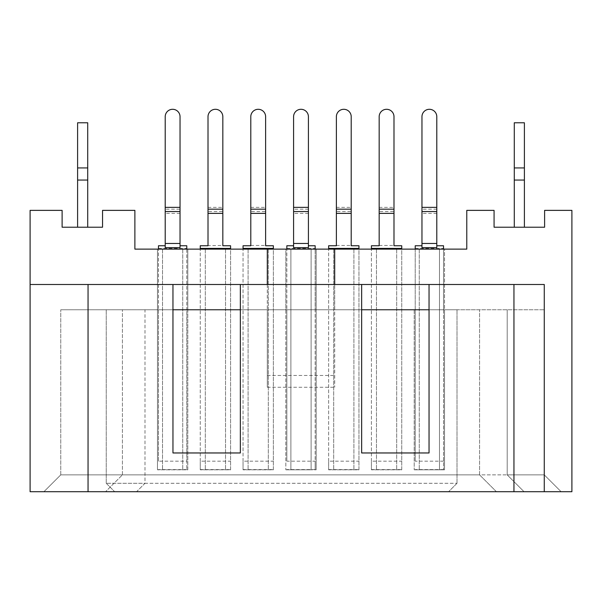 <?xml version="1.0" encoding="UTF-8"?>
<svg xmlns="http://www.w3.org/2000/svg" width="602" height="602" viewBox="0 0 602 602"><rect width="100%" height="100%" fill="white"/><g stroke="black" fill="none" stroke-linecap="round" stroke-linejoin="round"><path stroke-width="0.45" stroke-dasharray="3.01 2.26" d="M544.268 491.714L571.9 491.714L571.9 210.369L544.607 210.369L544.607 227.217L494.069 227.217L494.069 210.369L466.776 210.369L466.776 249.123L134.886 249.123L134.886 210.369L102.543 210.369L102.543 227.217L62.111 227.217L62.111 210.369L30.1 210.369L30.1 284.498L544.268 284.498L544.268 491.714L544.268 284.498L30.1 284.498L544.268 284.498L544.268 491.714L30.1 491.714L30.1 284.498M561.117 491.714L524.056 491.714L561.117 491.714L544.268 474.873L561.117 491.714M172.962 284.498L172.962 309.767L60.764 309.767L544.268 309.767L479.576 309.767L479.576 474.873L507.208 474.873L60.764 474.873L479.576 474.873L496.424 491.714L43.916 491.714L496.424 491.714L479.576 474.873L479.576 309.767L429.038 309.767L429.038 284.498M158.476 461.185L158.476 249.123L158.476 309.767L186.778 309.767L186.778 249.123L187.786 249.123L157.461 249.123L157.461 469.816L157.461 249.123L186.778 249.123L186.778 469.598L186.778 461.185L158.476 461.185L158.476 309.767L144.999 309.767L144.999 483.293L457.001 483.293L106.245 483.293L144.999 483.293L136.571 491.714L448.58 491.714L114.673 491.714L136.571 491.714L144.999 483.293L144.999 309.767L106.245 309.767L267.303 309.767L267.303 387.267L267.303 249.123M88.05 491.714L88.05 284.498M267.303 284.498L267.303 309.767L334.697 309.767L334.697 387.267L334.697 249.123M267.303 387.267L334.697 387.267M334.697 284.498L334.697 309.767L457.001 309.767L444.539 309.767L444.539 469.816L414.214 469.816L444.539 469.816L444.539 249.123L439.483 249.123L439.483 469.816L439.483 249.123L419.263 249.123L419.263 469.816L419.263 249.123L414.214 249.123L444.539 249.123L444.539 309.767L443.523 309.767L443.523 249.123L443.523 469.598L443.523 309.767L415.222 309.767L415.222 245.751L421.964 245.751L421.964 247.648M457.001 483.293L457.001 309.767L457.001 483.293L448.58 491.714L457.001 483.293M106.245 483.293L106.245 309.767L106.245 483.293L114.673 491.714L106.245 483.293M267.303 375.475L334.697 375.475M286.845 461.185L286.845 249.123L286.845 309.767L315.155 309.767L315.155 249.123L315.155 469.598L315.155 461.185L286.845 461.185L286.845 309.767L285.837 309.767L285.837 249.123L316.163 249.123L316.163 469.816L316.163 249.123L311.106 249.123L311.106 469.816L316.163 469.816L285.837 469.816L311.106 469.816L311.106 249.123L290.894 249.123L290.894 469.816L290.894 249.123L285.837 249.123L285.837 469.816L285.837 309.767L187.786 309.767L187.786 469.816L157.461 469.816L187.786 469.816L187.786 249.123L187.786 309.767L186.778 309.767L186.778 461.185M230.581 249.123L200.255 249.123L230.581 249.123L230.581 469.816L200.255 469.816L230.581 469.816L230.581 245.751L222.83 245.751L222.83 116.705A7.412 7.412 0 0 0 215.418 109.293A7.412 7.412 0 0 0 208.006 116.705L208.006 211.543L222.83 211.543M273.368 249.123L243.05 249.123L273.368 249.123L273.368 469.816L243.05 469.816L273.368 469.816L273.368 245.751L265.625 245.751L265.625 116.705A7.412 7.412 0 0 0 258.205 109.293A7.412 7.412 0 0 0 250.793 116.705L250.793 211.543L265.625 211.543M358.95 249.123L328.632 249.123L358.95 249.123L358.95 469.816L328.632 469.816L358.95 469.816L358.95 245.751L351.207 245.751L351.207 116.705A7.412 7.412 0 0 0 343.795 109.293A7.412 7.412 0 0 0 336.375 116.705L336.375 211.543L351.207 211.543M401.745 249.123L371.419 249.123L401.745 249.123L401.745 469.816L371.419 469.816L401.745 469.816L401.745 245.751L393.994 245.751L393.994 116.705A7.412 7.412 0 0 0 386.582 109.293A7.412 7.412 0 0 0 379.17 116.705L379.17 211.543L393.994 211.543M77.605 227.217L77.605 122.77L77.605 227.217L87.719 227.217L87.719 122.77L87.719 227.217L87.719 122.77L77.605 122.77L77.605 227.217L87.719 227.217M524.395 227.217L524.395 122.77L524.395 227.217L514.281 227.217L514.281 122.77L514.281 227.217L514.281 122.77L524.395 122.77L524.395 227.217L514.281 227.217M524.395 180.051L514.281 180.051M524.395 167.928L514.281 167.928M524.395 122.77L514.281 122.77L524.395 122.77M77.605 180.051L87.719 180.051M77.605 122.77L87.719 122.77L77.605 122.77M77.605 167.928L87.719 167.928M361.651 284.498L361.651 309.767L240.348 309.767L240.348 284.498M443.523 461.185L415.222 461.185L415.222 309.767L315.155 309.767L315.155 461.185M361.651 309.767L361.651 452.967L429.038 452.967L429.038 309.767M172.962 309.767L172.962 452.967L240.348 452.967L240.348 309.767M122.424 474.873L122.424 309.767L122.424 474.873L105.576 491.714L122.424 474.873M507.208 474.873L524.056 491.714L507.208 474.873L544.268 474.873L507.208 474.873L524.056 491.714L507.208 474.873L507.208 309.767L507.208 474.873M60.764 474.873L43.916 491.714L60.764 474.873L60.764 309.767L60.764 474.873M544.268 474.873L544.268 309.767L544.268 474.873M513.95 491.714L513.95 284.498M414.214 309.767L414.214 469.816L414.214 309.767M328.632 461.185L328.632 249.123L328.632 469.598L328.632 461.185L358.95 461.185M243.05 461.185L243.05 249.123L243.05 469.598L243.05 461.185L273.368 461.185M200.255 461.185L200.255 249.123L200.255 469.598L200.255 461.185L230.581 461.185M371.419 461.185L371.419 249.123L371.419 469.598L371.419 461.185L401.745 461.185M371.419 469.598L401.745 469.598M371.419 249.123L371.419 245.751L379.17 245.751L379.17 211.543M379.17 245.458L393.994 245.458M376.476 249.123L376.476 469.816L376.476 249.123M396.688 249.123L396.688 469.816L396.688 249.123M328.632 469.598L358.95 469.598M328.632 249.123L328.632 245.751L336.375 245.751L336.375 211.543M336.375 245.458L351.207 245.458M333.681 249.123L333.681 469.816L333.681 249.123M353.901 249.123L353.901 469.816L353.901 249.123M243.05 469.598L273.368 469.598M243.05 249.123L243.05 245.751L250.793 245.751L250.793 211.543M250.793 245.458L265.625 245.458M248.099 249.123L248.099 469.816L248.099 249.123M268.319 249.123L268.319 469.816L268.319 249.123M200.255 469.598L230.581 469.598M200.255 249.123L200.255 245.751L222.83 245.458M208.006 245.458L208.006 211.543M205.312 249.123L205.312 469.816L205.312 249.123M225.524 249.123L225.524 469.816L225.524 249.123M286.845 249.123L286.845 245.751L293.588 245.751L293.588 247.648M315.155 469.598L286.845 469.598M286.845 248.408L315.155 248.408L315.155 245.751L308.412 245.751L308.412 247.648M308.412 245.751L308.412 116.705A7.412 7.412 0 0 0 301 109.293A7.412 7.412 0 0 0 293.588 116.705L293.588 245.751M315.155 249.123L315.155 248.408M158.476 249.123L158.476 245.751L165.211 245.751L165.211 247.648M186.778 469.598L158.476 469.598M158.476 248.408L186.778 248.408L186.778 245.751L180.036 245.751L180.036 247.648M180.036 245.751L180.036 209.18L165.211 209.18L165.211 245.751M165.211 209.18L165.211 116.705A7.412 7.412 0 0 1 172.623 109.293A7.412 7.412 0 0 1 180.036 116.705L180.036 209.18M186.778 249.123L186.778 248.408M162.517 249.123L162.517 469.816L162.517 249.123M182.737 249.123L182.737 469.816L182.737 249.123M415.222 461.185L415.222 249.123M443.523 469.598L415.222 469.598M415.222 248.408L443.523 248.408L443.523 245.751L436.789 245.751L436.789 247.648M436.789 245.751L436.789 116.705A7.412 7.412 0 0 0 429.376 109.293A7.412 7.412 0 0 0 421.964 116.705L421.964 245.751M443.523 249.123L443.523 248.408M379.17 207.359L393.994 207.359M336.375 207.359L351.207 207.359M250.793 207.359L265.625 207.359M208.006 207.359L222.83 207.359M308.412 213.371L293.588 213.371M308.412 209.18L293.588 209.18M180.036 213.371L165.211 213.371M436.789 213.371L421.964 213.371M436.789 209.18L421.964 209.18"/><path stroke-width="0.9" d="M30.1 284.498L30.1 210.369L62.111 210.369L62.111 227.217L102.543 227.217L102.543 210.369L134.886 210.369L134.886 249.123L466.776 249.123L466.776 210.369L494.069 210.369L494.069 227.217L544.607 227.217L544.607 210.369L571.9 210.369L571.9 491.714L30.1 491.714L30.1 284.498L88.05 284.498L88.05 491.714M544.268 491.714L544.268 284.498L88.05 284.498M267.303 249.123L267.303 284.498M334.697 249.123L334.697 284.498M524.395 167.928L514.281 167.928L514.281 122.77L524.395 122.77L524.395 227.217M514.281 167.928L514.281 227.217M524.395 180.051L514.281 180.051M77.605 167.928L87.719 167.928L87.719 122.77L77.605 122.77L77.605 227.217M87.719 167.928L87.719 227.217M77.605 180.051L87.719 180.051M429.038 309.767L361.651 309.767M240.348 309.767L172.962 309.767M361.651 284.498L361.651 452.967L429.038 452.967L429.038 284.498M172.962 284.498L172.962 452.967L240.348 452.967L240.348 284.498M513.95 491.714L513.95 284.498M379.17 209.18L393.994 209.18L393.994 116.705A7.412 7.412 0 0 0 386.582 109.293A7.412 7.412 0 0 0 379.17 116.705L379.17 245.751L371.419 245.751L371.419 249.123M371.419 248.408L401.745 248.408L401.745 249.123M393.994 209.18L393.994 245.751L401.745 245.751L401.745 248.408M336.375 209.18L351.207 209.18L351.207 116.705A7.412 7.412 0 0 0 343.795 109.293A7.412 7.412 0 0 0 336.375 116.705L336.375 245.751L328.632 245.751L328.632 249.123M328.632 248.408L358.95 248.408L358.95 249.123M351.207 209.18L351.207 245.751L358.95 245.751L358.95 248.408M250.793 209.18L265.625 209.18L265.625 116.705A7.412 7.412 0 0 0 258.205 109.293A7.412 7.412 0 0 0 250.793 116.705L250.793 245.751L243.05 245.751L243.05 249.123M243.05 248.408L273.368 248.408L273.368 249.123M265.625 209.18L265.625 245.751L273.368 245.751L273.368 248.408M208.006 209.18L222.83 209.18L222.83 116.705A7.412 7.412 0 0 0 215.418 109.293A7.412 7.412 0 0 0 208.006 116.705L208.006 245.751L200.255 245.751L200.255 249.123M200.255 248.408L230.581 248.408L230.581 249.123M222.83 209.18L222.83 245.751L230.581 245.751L230.581 248.408M286.845 249.123L286.845 245.751L293.588 245.751L293.588 207.359L308.412 207.359L308.412 247.648L293.588 247.648L293.588 245.751M315.155 249.123L315.155 245.751L308.412 245.751M293.588 207.359L293.588 116.705A7.412 7.412 0 0 1 301 109.293A7.412 7.412 0 0 1 308.412 116.705L308.412 207.359M158.476 249.123L158.476 245.751L165.211 245.751L165.211 116.705A7.412 7.412 0 0 1 172.623 109.293A7.412 7.412 0 0 1 180.036 116.705L180.036 247.648L165.211 247.648L165.211 245.751M186.778 249.123L186.778 245.751L180.036 245.751M415.222 249.123L415.222 245.751L421.964 245.751L421.964 207.359L436.789 207.359L436.789 247.648L421.964 247.648L421.964 245.751M443.523 249.123L443.523 245.751L436.789 245.751M421.964 207.359L421.964 116.705A7.412 7.412 0 0 1 429.376 109.293A7.412 7.412 0 0 1 436.789 116.705L436.789 207.359M379.17 213.371L393.994 213.371M336.375 213.371L351.207 213.371M250.793 213.371L265.625 213.371M208.006 213.371L222.83 213.371M308.412 243.464L293.588 243.464M293.588 211.543L308.412 211.543M180.036 243.464L165.211 243.464M165.211 211.543L180.036 211.543M165.211 207.359L180.036 207.359M436.789 243.464L421.964 243.464M421.964 211.543L436.789 211.543"/></g></svg>
